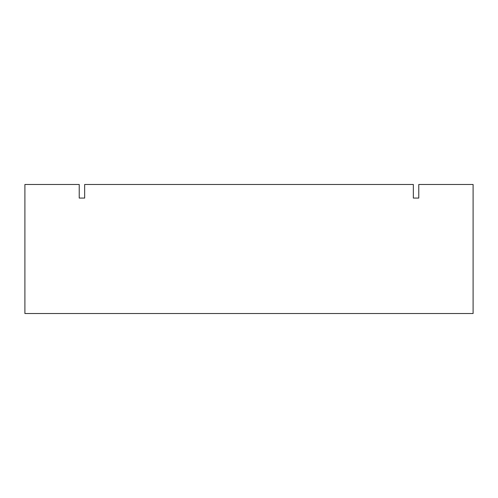 <?xml version="1.0" encoding="UTF-8"?>
<svg xmlns="http://www.w3.org/2000/svg" width="498" height="498" viewBox="0 0 498 498"><rect width="100%" height="100%" fill="white"/><g stroke="black" fill="none" stroke-linecap="round" stroke-linejoin="round"><path stroke-width="0.75" d="M24.9 313.516L473.1 313.516L473.1 184.484L418.774 184.484L418.774 198.067L413.34 198.067L413.34 184.484L84.66 184.484L84.66 198.067L79.226 198.067L79.226 184.484L24.9 184.484L24.9 313.516"/></g></svg>
